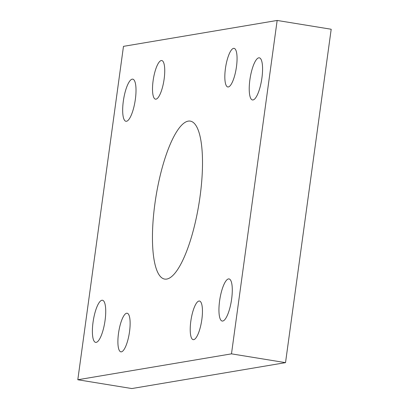<?xml version="1.0" encoding="UTF-8"?>
<svg xmlns="http://www.w3.org/2000/svg" width="409" height="409" viewBox="0 0 409 409"><rect width="100%" height="100%" fill="white"/><g stroke="black" fill="none" stroke-linecap="round" stroke-linejoin="round"><path stroke-width="0.61" d="M154.878 203.912A80.016 21.789 99.2 0 1 190.338 121.125A80.016 21.789 99.2 0 1 200.078 196.289A80.016 21.789 99.2 0 1 164.623 279.076A80.016 21.789 99.2 0 1 154.878 203.912M123.319 101.233A21.34 5.808 99.2 0 1 132.772 79.157A21.34 5.808 99.2 0 1 135.369 99.203A21.34 5.808 99.2 0 1 125.916 121.279A21.34 5.808 99.2 0 1 123.319 101.233M219.587 300.998A21.34 5.808 99.2 0 1 229.045 278.923A21.34 5.808 99.2 0 1 231.642 298.969A21.34 5.808 99.2 0 1 222.189 321.045A21.34 5.808 99.2 0 1 219.587 300.998M249.873 79.903A21.34 5.808 99.2 0 1 259.332 57.827A21.34 5.808 99.2 0 1 261.929 77.874A21.34 5.808 99.2 0 1 252.476 99.949A21.34 5.808 99.2 0 1 249.873 79.903M93.032 322.333A21.34 5.808 99.2 0 1 102.485 300.252A21.34 5.808 99.2 0 1 105.082 320.298A21.34 5.808 99.2 0 1 95.629 342.374A21.34 5.808 99.2 0 1 93.032 322.333M118.487 333.468A19.56 5.327 99.2 0 1 127.158 313.233A19.56 5.327 99.2 0 1 129.541 331.607A19.56 5.327 99.2 0 1 120.87 351.842A19.56 5.327 99.2 0 1 118.487 333.468M190.809 321.28A19.56 5.327 99.2 0 1 199.474 301.039A19.56 5.327 99.2 0 1 201.857 319.414A19.56 5.327 99.2 0 1 193.191 339.654A19.56 5.327 99.2 0 1 190.809 321.28M225.42 68.594A19.56 5.327 99.2 0 1 234.091 48.359A19.56 5.327 99.2 0 1 236.468 66.733A19.56 5.327 99.2 0 1 227.803 86.969A19.56 5.327 99.2 0 1 225.42 68.594M153.104 80.788A19.56 5.327 99.2 0 1 161.77 60.547A19.56 5.327 99.2 0 1 164.152 78.922A19.56 5.327 99.2 0 1 155.486 99.162A19.56 5.327 99.2 0 1 153.104 80.788M77.807 379.751L123.477 46.355L277.154 20.45L231.484 353.851L77.807 379.751L131.846 388.55L285.523 362.645L231.484 353.851M285.523 362.645L331.193 29.249L277.154 20.45"/></g></svg>
